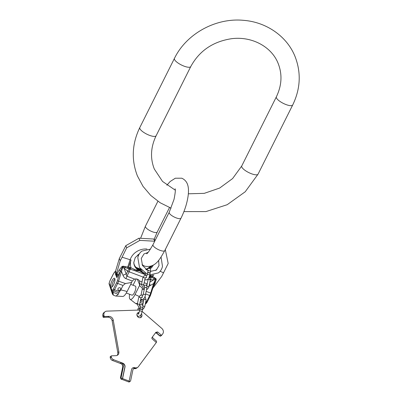 <?xml version="1.0" encoding="UTF-8"?>
<svg xmlns="http://www.w3.org/2000/svg" width="402" height="402" viewBox="0 0 402 402"><rect width="100%" height="100%" fill="white"/><g stroke="black" fill="none" stroke-linecap="round" stroke-linejoin="round"><path stroke-width="0.6" d="M117.108 355.403A4.055 3.452 52.6 0 0 117.786 352.524L112.163 320.907A4.055 3.452 52.6 0 0 107.857 317.183L108.917 316.374A4.055 3.452 -127.4 0 1 113.223 320.098L118.841 351.715A4.055 3.452 -127.4 0 1 117.68 355.061A4.055 3.452 -127.4 0 1 115.902 355.68L111.51 355.825A0.407 0.347 -127.4 0 0 111.218 356.222L111.369 357.061A3.045 2.588 -127.4 0 0 113.52 359.669L122.71 363.137A3.246 2.764 -127.4 0 1 124.992 367.101L122.575 378.609L129.142 381.086L131.56 369.574A3.246 2.764 -127.4 0 1 132.479 368.081A3.246 2.764 -127.4 0 1 135.052 367.785L135.253 367.86A3.246 2.764 -127.4 0 1 135.69 367.855A4.055 3.452 52.6 0 0 137.826 367.247A4.055 3.452 52.6 0 0 138.409 366.654L156.323 342.489L152.363 339.067A1.216 1.035 -127.4 0 1 152.072 337.434L155.946 332.223M108.917 316.374L104.52 316.525A0.407 0.347 -127.4 0 1 104.093 316.148L103.902 315.093A4.055 3.452 -127.4 0 1 105.063 311.746A4.055 3.452 -127.4 0 1 106.842 311.128L137.514 310.108A8.115 6.904 -127.4 0 1 139.72 310.379M142.082 311.465A8.115 6.904 -127.4 0 1 143.037 312.188L161.78 328.394A4.055 3.452 52.6 0 1 162.745 333.826L161.704 335.228A1.216 1.035 52.6 0 1 161.589 335.358L161.493 335.434M155.845 332.348L157.644 331.946L161.589 335.358L159.534 335.765L156.489 333.132L155.438 332.896M139.172 312.46A2.789 2.372 52.6 0 0 137.755 312.882A2.789 2.372 52.6 0 0 136.966 314.163A2.789 2.372 52.6 0 0 138.182 317.158A2.789 2.372 52.6 0 0 141.142 317.314A2.789 2.372 52.6 0 0 141.931 316.032A2.789 2.372 52.6 0 0 141.388 313.731M140.544 317.63A2.789 2.372 52.6 0 0 140.871 316.841A2.789 2.372 52.6 0 0 140.65 315.093M138.735 313.374A2.789 2.372 52.6 0 0 137.293 313.374M107.857 317.183L103.465 317.329A0.407 0.347 -127.4 0 1 103.033 316.957L102.847 315.902A4.055 3.452 -127.4 0 1 104.007 312.555L105.063 311.746M121.339 363.825L112.459 360.478A3.045 2.588 -127.4 0 1 110.309 357.87L110.158 357.031A0.407 0.347 -127.4 0 1 110.274 356.695L111.334 355.886M132.394 368.147A3.246 2.764 -127.4 0 1 134.881 367.915L135.082 367.991A3.246 2.764 52.6 0 0 133.811 368.478A3.246 2.764 52.6 0 0 132.891 369.966L130.645 380.679A1.216 1.035 -127.4 0 1 130.298 381.237L129.58 381.789A1.216 1.035 -127.4 0 1 128.615 381.9L121.555 379.242M134.002 368.599L134.363 368.539A3.246 2.764 52.6 0 0 133.474 368.785M137.826 367.247L136.765 368.051A4.055 3.452 -127.4 0 1 134.63 368.664A3.246 2.764 52.6 0 0 134.193 368.669M156.277 342.449L156.363 342.338A1.216 1.035 52.6 0 0 156.071 340.705L153.026 338.077A1.216 1.035 -127.4 0 1 152.589 336.745M159.534 335.765L160.509 336.188L161.448 335.469M130.298 381.237A1.216 1.035 -127.4 0 1 129.333 381.352L129.142 381.086M121.097 362.72L122.54 363.262A3.246 2.764 -127.4 0 1 124.821 367.227L122.409 378.739L122.047 378.604A1.216 1.035 -127.4 0 1 121.188 377.116L123.379 366.684L122.66 367.237A3.246 2.764 -127.4 0 0 120.379 363.267L121.097 362.72A3.246 2.764 -127.4 0 1 123.379 366.684M121.52 379.418L121.329 379.151A1.216 1.035 -127.4 0 1 120.469 377.669L122.66 367.237M155.373 332.861L156.7 332.972L159.745 335.605M139.961 309.374A1.266 0.538 11.9 0 1 139.956 309.254A1.266 0.538 11.9 0 1 141.725 309.108A1.266 0.538 11.9 0 1 142.439 309.776A1.266 0.538 11.9 0 1 142.388 309.882M142.017 311.796A1.266 0.538 11.9 0 0 141.303 311.133A1.266 0.538 11.9 0 0 139.534 311.279L139.911 309.48A1.266 0.538 11.9 0 1 141.68 309.334A1.266 0.538 11.9 0 1 142.393 309.997L142.017 311.796C141.494 314.786 140.182 316.314 138.082 316.384L137.303 315.751L136.956 314.213M147.604 272.948A1.266 0.538 11.9 0 1 147.599 272.832A1.266 0.538 11.9 0 1 149.373 272.687A1.266 0.538 11.9 0 1 150.082 273.355A1.266 0.538 11.9 0 1 150.031 273.46M149.66 275.375A1.266 0.538 11.9 0 0 148.946 274.712A1.266 0.538 11.9 0 0 147.177 274.857L147.554 273.058A1.266 0.538 11.9 0 1 149.323 272.913A1.266 0.538 11.9 0 1 150.036 273.576L149.66 275.375C149.137 278.365 147.825 279.892 145.725 279.963L144.896 279.244M115.545 295.998L115.987 296.058L118.304 294.289L118.796 292.842L113.746 290.937L112.972 291.807L113.314 295.153L115.545 295.998M139.544 304.751L140.705 304.731M141.519 304.646L142.881 304.404M137.509 303.319L135.791 303.626L130.193 299.334A9.105 2.829 110.6 0 1 129.64 294.259M145.504 274.707L139.64 270.837L134.409 270.526L122.932 266.792L122.69 267.295L122.399 267.154L120.334 271.099L117.379 280.742A4.055 1.261 110.6 0 1 116.605 282.691L113.444 288.993A2.03 0.633 110.6 0 1 112.932 289.792L112.163 290.666A1.015 0.915 -22.2 0 0 112.093 291.299L109.093 283.938L112.334 293.787A1.015 0.915 157.8 0 0 112.364 293.872L112.364 293.872A1.015 0.915 157.8 0 0 112.409 293.968M115.59 271.119L114.153 272.827A4.055 1.261 -69.4 0 0 113.198 274.34L110.042 280.646A2.03 0.633 -69.4 0 0 109.63 281.691L109.088 283.355A1.015 1.015 0 0 0 109.093 283.938A1.015 0.915 -22.2 0 1 109.163 283.304L112.163 290.666A1.015 0.749 41.5 0 0 112.972 291.807A1.015 0.794 -13.8 0 1 112.093 291.299L112.223 291.817C112.861 294.445 112.897 295.103 112.334 293.787M145.474 303.937A1.015 0.427 -104 0 1 145.333 304.053A1.015 0.427 -104 0 1 145.283 304.058L145.333 304.053A1.015 1.015 0 0 0 145.846 303.741A1.015 0.749 41.5 0 1 145.308 303.942M140.268 301.294L141.615 299.505M142.494 288.465L139.559 285.48L135.027 294.535A9.105 2.829 110.6 0 1 130.193 299.334M115.987 296.058L122.53 296.45A9.105 2.829 -69.4 0 0 127.087 291.545L131.62 282.49L125.394 283.546L123.017 285.45L120.766 289.942L118.796 292.842M139.559 285.48L139.931 283.902L139.459 280.923A4.462 4.02 -22.2 0 0 134.61 279.099L132.193 280.988L125.962 278.641C124.746 278.219 123.751 277.084 122.977 275.239A5.07 0.307 158.6 0 1 126.318 273.928L127.72 271.119L122.69 267.295L118.64 281.003A5.07 1.578 110.6 0 1 117.67 283.435L114.515 289.741A3.045 0.945 110.6 0 1 113.746 290.937A1.015 0.749 41.5 0 1 112.932 289.792M136.188 278.948L133.037 285.244M130.685 284.36L135.358 286.118A4.819 1.497 110.6 0 1 135.715 286.52A4.819 1.497 110.6 0 1 134.77 291.877A4.819 1.497 110.6 0 1 131.962 295.138L126.293 292.998M131.62 282.49L132.193 280.988M139.66 281.345L139.459 280.923L142.012 281.887M118.027 288.616A1.523 1.372 -22.2 0 1 120.791 288.551A1.523 1.372 -22.2 0 1 119.309 290.52A1.523 1.372 -22.2 0 1 118.027 288.616M128.504 268.717A1.523 0.352 97.4 0 1 128.65 267.199L123.012 266.164L122.932 266.792L122.399 267.154A1.523 0.442 45.2 0 0 121.871 266.601L119.082 270.074A1.523 0.508 27.3 0 1 120.334 271.099L117.942 275.727A1.523 0.623 29.1 0 0 116.701 274.571L116.861 277.666L115.485 274.285L115.741 273.837L116.897 276.676M114.831 278.651A4.819 1.497 -69.4 0 0 114.475 278.249A4.819 1.497 -69.4 0 0 111.666 281.511A4.819 1.497 -69.4 0 0 110.721 286.867A4.819 1.497 -69.4 0 0 111.078 287.269A4.819 1.497 -69.4 0 0 113.887 284.008A4.819 1.497 -69.4 0 0 114.831 278.651M115.746 273.707L115.485 274.285L115.585 271.038L119.319 258.556L120.233 260.803L122.092 257.195L126.69 247.848L125.801 245.672L138.961 238.205L153.785 239.044L154.71 241.25M116.66 274.651L115.585 271.038M153.006 287.812L152.71 288.154M153.092 287.877L161.73 276.44L168.187 263.481L165.297 249.557M153.785 239.044L155.242 240.19M165.182 249.793L165.498 250.044M126.69 247.848L139.851 240.381L138.961 238.205M139.851 240.381L154.675 241.22M125.801 245.672L119.319 258.556M116.54 273.385L120.233 260.803M141.001 269.636L138.157 268.787L135.575 266.923M140.981 269.611L137.559 268.476M134.368 264.863A10.14 9.14 157.8 0 0 136.002 267.375A10.14 9.14 157.8 0 0 139.409 269.621A10.14 9.14 -22.2 0 0 141.439 270.149M151.845 265.853A10.14 9.14 -22.2 0 1 149.348 268.265M146.951 269.531A10.14 9.14 -22.2 0 1 146.333 269.747M152.051 265.762A10.14 9.14 -22.2 0 1 149.499 268.315M146.825 269.717A10.14 9.14 -22.2 0 1 146.474 269.837M141.559 270.28A10.14 9.14 -22.2 0 1 139.454 269.742A10.14 9.14 157.8 0 1 134.394 264.923A10.14 9.14 157.8 0 1 133.791 262.24M149.68 275.28A1.523 0.472 110.6 0 1 149.835 274.928L149.755 274.913M145.418 273.496L139.63 270.757L134.188 269.26L131.022 267.843C130.178 265.285 130.193 262.672 131.062 260.004A4.055 1.392 -161.5 0 1 130.137 259.752A15.351 13.834 -22.2 0 1 146.971 249.019M145.187 274.586L134.409 270.526A1.523 0.904 98.6 0 1 134.188 269.26M130.575 269.425A1.523 0.472 110.6 0 1 131.022 267.843L128.65 267.199L131.062 260.004M154.167 283.847L155.579 279.088L149.348 276.496M130.328 267.581A1.523 0.472 110.6 0 0 129.881 269.164A2.538 0.789 110.6 0 1 129.137 271.802L127.72 271.119A2.538 0.397 124.3 0 1 129.313 268.978A1.523 0.397 101.9 0 1 129.56 267.355M134.61 279.099L126.931 276.204L124.298 268.782A2.538 0.397 124.3 0 1 125.173 267.496L125.334 266.486M154.102 284.048L153.559 283.626L149.026 286.224M147.197 283.837L147.248 283.581M150.398 285.571A5.07 1.754 58.5 0 1 149.549 283.732M120.273 271.3L121.535 271.561L122.977 275.239M118.218 275.204A1.523 0.508 27.3 0 0 116.962 274.179L116.65 274.566M123.012 266.164L121.871 266.601M154.313 283.551A1.523 0.508 -152.7 0 1 154.981 283.601L156.227 279.546L155.951 278.576L149.835 274.928A14.387 12.964 -22.2 0 0 149.881 274.908M152.242 277.692A1.523 0.854 115.9 0 1 152.715 276.46L153.785 274.898M151.207 293.49L150.67 293.068L153.559 283.626L155.403 279.616L153.649 279.842A2.538 1.759 91.7 0 0 153.921 278.33A1.523 0.894 125 0 1 154.433 277.45M149.881 282.154L153.649 279.842L150.629 279.752A2.538 1.759 91.7 0 0 150.609 276.998A1.523 0.538 119.7 0 1 151.242 275.526M151.293 277.3A1.523 0.568 124.5 0 1 151.996 275.993L152.649 275.033M150.212 280.586L150.629 279.752L150.348 279.707M156.227 279.546A1.523 0.714 -169.1 0 0 155.614 279.666L155.579 279.088A1.523 0.899 127.1 0 1 155.951 278.576M127.328 268.305L130.137 259.752L122.092 257.195M114.942 279.063A4.819 1.497 -69.4 0 0 112.726 282.742A4.819 1.497 -69.4 0 0 111.967 286.963M120.741 288.45A1.523 1.372 -22.2 0 1 117.932 289.596M183.92 211.603L205.965 211.583L227.18 204.713L245.225 191.764L258.064 174.146A9.13 2.759 -153.4 0 1 250.034 173.172A9.13 2.759 -153.4 0 1 241.783 167.001A9.13 2.759 -153.4 0 1 241.743 165.976L276.375 96.817C281.822 85.43 282.425 74.33 278.179 63.516C271.782 46.913 252.099 36.034 231.567 38.703C212.919 41.562 199.317 50.853 190.759 66.581A9.13 2.759 26.6 0 1 182.729 65.606A9.13 2.759 26.6 0 1 174.478 59.436A9.13 2.759 26.6 0 1 174.433 58.406C186.377 33.708 215.904 17.542 243.687 20.346C266.551 22.12 287.098 36.441 295.088 56.627C301.294 72.727 300.495 88.847 292.696 104.992A9.13 2.759 -153.4 0 1 284.666 104.012A9.13 2.759 -153.4 0 1 276.415 97.842A9.13 2.759 -153.4 0 1 276.375 96.817M171.086 208.181L160.187 202.769L150.7 195.402L143.006 186.342L137.409 175.93C131.208 159.83 132.002 143.71 139.801 127.565A9.13 2.759 26.6 0 0 139.846 128.595A9.13 2.759 26.6 0 0 148.097 134.765A9.13 2.759 26.6 0 0 156.127 135.74L190.759 66.581M169.498 207.553L157.222 232.075A6.593 1.995 -153.4 0 1 152.403 231.768A6.593 1.995 -153.4 0 1 145.429 226.17L140.61 238.25M175.081 188.789L175.076 188.779C175.649 189.402 175.302 192.915 174.041 199.327L169.217 212.281A6.593 1.995 26.6 0 0 176.192 217.884A6.593 1.995 26.6 0 0 181.006 218.185C184.975 210.095 187.407 202.176 188.292 194.432C188.824 188.533 188.628 181.302 181.794 178.207L175.307 178.222L170.177 181.498L166.86 185.221M146.569 253.768C147.212 253.989 149.348 250.969 152.986 244.702A6.593 1.995 26.6 0 0 159.956 250.3A6.593 1.995 26.6 0 0 164.775 250.607L181.006 218.185M129.333 381.352L128.615 381.9M122.047 378.604L121.329 379.151M134.63 368.664L135.69 367.855M113.52 359.669L112.459 360.478M121.188 377.116L120.469 377.669M111.369 357.061L110.309 357.87M111.218 356.222L110.158 357.031M118.841 351.715L117.786 352.524M112.163 320.907L113.223 320.098M104.52 316.525L103.465 317.329M104.093 316.148L103.033 316.957M103.902 315.093L102.847 315.902M157.644 331.946L156.489 333.132M139.956 309.254L140.333 307.455A1.266 0.538 11.9 0 1 142.107 307.314A1.266 0.538 11.9 0 1 142.816 307.977L142.439 309.776M139.951 309.299A1.266 0.538 -168.1 0 0 139.67 309.168A1.266 0.538 -168.1 0 0 137.901 309.314L137.735 310.103M150.172 280.44A1.141 0.482 -168.1 0 0 150.273 280.289A1.141 0.482 -168.1 0 0 149.449 279.631A1.141 0.482 -168.1 0 0 148.142 279.676A1.141 0.482 -168.1 0 0 148.042 279.822L148.011 279.053M147.067 275.29L146.172 275.174L144.102 275.857L142.851 277.867A1.141 0.482 11.9 0 1 142.956 277.722A1.141 0.482 11.9 0 1 144.263 277.676A1.141 0.482 11.9 0 1 145.087 278.34L146.042 277.46M144.233 289.49L141.439 284.616A1.141 0.482 11.9 0 1 141.539 284.465A1.141 0.482 11.9 0 1 142.846 284.425A1.141 0.482 11.9 0 1 143.67 285.083L145.087 278.34M148.755 287.184A1.141 0.482 -168.1 0 0 148.856 287.038A1.141 0.482 -168.1 0 0 148.167 286.42A1.141 0.482 -168.1 0 0 146.881 286.34M144.177 289.767A1.141 0.482 -168.1 0 0 143.745 289.541A1.141 0.482 -168.1 0 0 142.152 289.666L141.012 295.103M145.112 287.309L144.665 286.892L144.589 287.807A1.141 0.482 11.9 0 1 146.182 287.681A1.141 0.482 11.9 0 1 146.82 288.279C147.162 286.671 146.861 285.636 145.916 285.174L145.022 285.134L143.76 286.058M144.589 287.807L143.172 294.555A1.141 0.482 11.9 0 1 144.765 294.425A1.141 0.482 11.9 0 1 145.403 295.023L146.82 288.279M146.016 300.224A1.141 0.482 -168.1 0 0 146.122 300.078A1.141 0.482 -168.1 0 0 145.298 299.42A1.141 0.482 -168.1 0 0 143.991 299.46A1.141 0.482 -168.1 0 0 143.886 299.606L143.795 298.636M143.032 295.103L142.022 294.962L139.946 295.641L138.7 297.656A1.141 0.482 11.9 0 1 138.801 297.505A1.141 0.482 11.9 0 1 140.107 297.465A1.141 0.482 11.9 0 1 140.931 298.123L141.333 297.455L141.986 297.244M139.961 309.228L137.283 304.399A1.141 0.482 11.9 0 1 137.389 304.249A1.141 0.482 11.9 0 1 138.695 304.208A1.141 0.482 11.9 0 1 139.519 304.867L140.931 298.123M144.604 306.967A1.141 0.482 -168.1 0 0 144.705 306.821A1.141 0.482 -168.1 0 0 144.122 306.249A1.141 0.482 -168.1 0 0 142.896 306.083M147.599 272.832L147.976 271.033A1.266 0.538 11.9 0 1 149.75 270.888A1.266 0.538 11.9 0 1 150.459 271.556L150.082 273.355M112.223 291.817A1.015 0.794 -13.8 0 0 113.098 292.329L118.304 294.289M140.022 302.47L143.047 303.611M147.273 301.741A1.015 0.307 -153.4 0 1 147.278 301.857L146.619 302.867A1.015 0.749 -138.5 0 1 145.77 303.002L145.524 302.912M145.423 303.394L145.77 303.002A3.045 0.945 -69.4 0 0 146.539 301.807L149.695 295.5L145.624 293.968M143.363 302.098L140.715 301.098M139.182 296.47A28.401 8.588 26.6 0 0 135.027 294.535M127.087 291.545A28.401 8.588 26.6 0 0 120.766 289.942M137.318 279.179L139.7 285.023M150.433 295.435A1.015 0.307 -153.4 0 1 150.438 295.55L147.278 301.857A1.015 0.307 -153.4 0 1 146.539 301.807L145.815 301.535M143.655 300.721L141.559 299.932M123.017 285.45L117.67 283.435A1.015 0.307 26.6 0 1 116.605 282.691M119.489 291.616L114.515 289.741A1.015 0.307 26.6 0 1 113.444 288.993M154.675 282.47L150.438 295.55A1.015 0.307 -153.4 0 1 149.695 295.5A5.07 1.578 -69.4 0 0 150.67 293.068L146.172 291.375M116.861 277.666L117.942 275.727M114.153 272.827A1.015 0.724 -140 0 1 114.279 272.516L113.193 274.224A1.015 0.307 -153.4 0 1 113.294 274.159M113.198 274.34A1.015 0.307 -153.4 0 1 113.193 274.224L110.037 280.531A1.015 0.307 -153.4 0 1 110.133 280.465M110.042 280.646A1.015 0.307 -153.4 0 1 110.037 280.531L109.59 281.832M109.63 281.691L109.108 283.425M151.182 266.114A10.382 9.352 -22.2 0 1 148.614 268.24M147.589 268.787A10.382 9.352 -22.2 0 1 145.886 269.43M141.097 269.752A10.382 9.352 -22.2 0 1 139.062 269.219A10.382 9.352 157.8 0 1 135.796 267.149M140.62 269.149L136.122 267.456M139.404 253.742L135.223 257.617L133.791 262.546A10.382 9.352 157.8 0 0 139.6 270.546A10.382 9.352 -22.2 0 0 142.439 271.174M153.293 265.114A10.382 9.352 -22.2 0 1 150.192 268.853M156.715 269.717A4.055 1.04 34.4 0 1 156.408 269.556A14.387 12.964 -22.2 0 1 155.755 270.435M143.122 277.073L129.137 271.802L126.931 276.204A5.07 1.578 110.6 0 0 125.962 278.641M150.529 275.189A1.523 0.472 110.6 0 0 150.082 276.772A2.538 0.789 110.6 0 1 149.951 277.727M146.413 285.495A5.07 1.578 110.6 0 1 147.132 283.817L144.172 282.701M144.268 285.536L143.64 285.299M141.464 284.48L139.931 283.902M125.394 283.546L117.379 280.742M119.082 270.074L116.962 274.179L116.615 274.134M160.132 271.275L163.594 272.832M153.293 286.877L154.981 283.601M156.408 269.556L155.84 270.38M139.801 127.565L174.433 58.406M156.127 135.74C150.68 147.127 150.077 158.227 154.318 169.041L162.524 181.428L175.272 190.166M188.352 193.799L204.276 193.347L219.628 188.071L232.607 178.563L241.743 165.976M292.696 104.992L258.064 174.146M154.142 239.321L157.222 232.075M164.775 250.607C160.132 258.566 155.72 268.35 144.64 266.149L142.052 264.632M138.132 256.426L137.987 254.642M157.901 201.266L145.429 226.17M152.986 244.702L169.217 212.281M150.509 249.094L141.841 251.109C139.745 252.747 138.399 254.923 137.811 257.637L139.539 267.511L147.308 274.224M150.489 271.41L156.303 270.054L159.011 265.621L158.624 260.33M147.981 252.486L143.991 253.933L141.283 258.365L142.484 265.511L148.036 270.687M161.066 257.039L162.483 266.35C161.895 269.064 160.554 271.239 158.458 272.878L149.76 274.888M142.816 307.977C143.192 306.354 142.866 305.269 141.831 304.731L140.831 304.691L139.544 305.636M138.278 308.007L137.901 309.314M140.941 307.103L140.414 306.595L140.333 307.455M139.534 311.279L138.243 314.047L138.976 314.007M141.439 284.616L142.851 277.867M149.283 276.682L150.273 280.289L148.856 287.038L147.609 289.048L146.544 289.591M148.042 279.822L146.75 285.968M144.675 287.179L143.745 286.008L143.67 285.083M142.534 288.345L142.152 289.666M145.403 295.023C144.831 297.993 143.574 299.49 141.64 299.515L140.806 298.721M143.172 294.555L141.831 297.4L142.444 297.379M137.283 304.399L138.7 297.656M145.022 296.349L146.122 300.078L144.705 306.821L143.459 308.837L142.534 309.329M143.886 299.606L142.66 305.445M140.419 306.892L139.589 305.796L139.519 304.867M150.459 271.556C150.835 269.933 150.509 268.848 149.479 268.31L148.474 268.27L146.67 269.968M148.584 270.682L148.057 270.169L147.976 271.033M145.444 273.36L145.027 275.36M147.177 274.857L145.886 277.621L146.619 277.586M135.791 303.626L137.323 304.203M109.093 283.938L112.364 293.872L113.314 295.153M146.619 302.867L145.846 303.741M142.836 304.605L141.871 304.746M140.479 304.832L139.534 304.791M115.62 270.918L114.279 272.516M150.936 266.199L147.042 268.843L145.715 269.305M140.579 269.094L136.052 267.39M147.238 252.567L147.785 252.702"/></g></svg>
